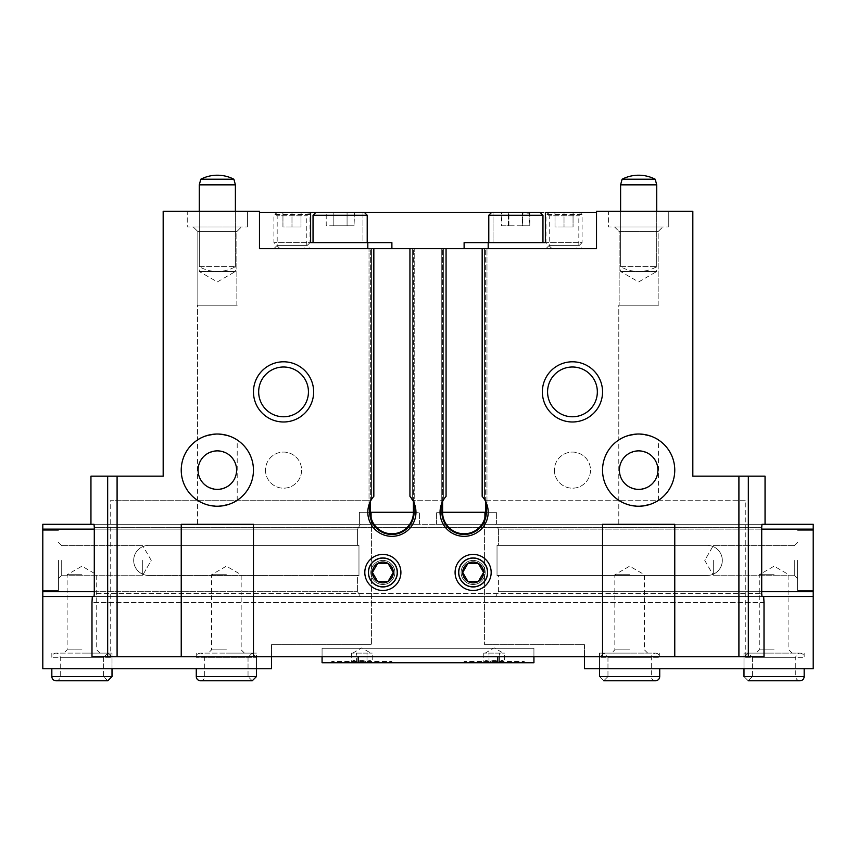 <?xml version="1.0" encoding="UTF-8"?>
<svg xmlns="http://www.w3.org/2000/svg" width="856" height="856" viewBox="0 0 856 856"><rect width="100%" height="100%" fill="white"/><g stroke="black" fill="none" stroke-linecap="round" stroke-linejoin="round"><path stroke-width="0.64" stroke-dasharray="4.28 3.21" d="M419.568 524.3L359.392 524.3L359.392 512.263L359.392 524.3L371.418 524.3L360.365 524.3L371.418 524.3L371.418 644.675L371.418 512.263L371.418 524.3L359.392 524.3L359.392 512.263L371.418 512.263L359.392 512.263L359.392 524.3L419.568 524.3L419.568 512.263L359.392 512.263L419.568 512.263L419.568 524.3M367.01 662.737L367.01 653.107L351.367 653.107L369.61 653.107L361.788 653.107L367.01 653.107L367.01 662.737L372.221 662.737L356.578 662.737L367.01 662.737C363.533 659.634 360.066 659.634 356.578 662.737C360.055 659.634 363.522 659.634 367.01 662.737C368.743 659.634 370.477 659.634 372.221 662.726M372.221 653.107L369.61 653.107L372.221 653.107L372.221 662.737C370.488 659.634 368.743 659.634 367.01 662.726M351.367 653.107L351.367 662.737L356.578 662.737L351.367 662.737C353.1 659.634 354.844 659.634 356.578 662.726M499.423 662.737L499.423 653.107L483.779 653.107L502.023 653.107L494.212 653.107L499.423 653.107L499.423 662.737L504.633 662.737L488.99 662.737L499.423 662.737C495.945 659.634 492.478 659.634 488.99 662.737C492.468 659.634 495.934 659.634 499.423 662.737C501.156 659.634 502.889 659.634 504.633 662.726M504.633 653.107L502.023 653.107L504.633 653.107L504.633 662.737C502.9 659.634 501.156 659.634 499.423 662.726M483.779 653.107L483.779 662.737L488.99 662.737L483.779 662.737C485.513 659.634 487.257 659.634 488.99 662.726M501.434 212.534L530.313 212.534L501.434 212.534M491.494 212.523L540.254 212.523M529.168 225.77L508.325 225.77L522.224 225.77L522.224 213.016L529.168 213.187L508.325 212.663L522.224 213.016L522.224 225.77L529.168 225.77L529.168 213.187L530.313 212.534L501.423 212.534M354.031 212.844L325.687 212.534L354.577 212.534L325.687 212.534L354.577 212.534L325.687 212.534L354.577 212.534L354.031 225.77L347.076 225.77L347.076 212.844L347.076 225.77L354.031 225.77L354.031 212.844M501.969 225.77L522.823 225.77L501.969 225.77L501.969 212.844L529.778 212.844L529.778 225.77L522.823 225.77L522.823 212.844L522.823 225.77L529.778 225.77M602.538 470.137A36.113 36.113 0 0 0 656.713 501.402A36.113 36.113 0 0 0 656.713 438.861A36.113 36.113 0 0 0 602.538 470.137M618.792 439.973C619.969 437.855 626.571 435.865 638.597 434.024C650.721 435.865 657.365 437.844 658.521 439.973C657.333 437.865 650.731 435.875 638.726 434.024C626.624 435.865 619.979 437.855 618.792 439.973L618.792 305.218L658.521 305.218L618.792 305.218L658.521 305.218L618.792 305.218L618.792 524.3L658.521 524.3L618.792 524.3L658.521 524.3L618.792 524.3L618.792 500.289C619.969 502.408 626.571 504.398 638.597 506.238C650.721 504.398 657.365 502.419 658.521 500.289C657.333 502.397 650.731 504.387 638.726 506.238C626.624 504.398 619.979 502.408 618.792 500.289M181.237 470.137A36.113 36.113 0 0 0 235.4 501.402A36.113 36.113 0 0 0 235.4 438.861A36.113 36.113 0 0 0 181.237 470.137M197.479 439.973C198.656 437.855 205.258 435.865 217.285 434.024C229.408 435.865 236.053 437.844 237.208 439.973C236.021 437.865 229.419 435.875 217.413 434.024C205.312 435.865 198.667 437.855 197.479 439.973L197.479 305.218L237.208 305.218L197.479 305.218L237.208 305.218L197.479 305.218L197.479 524.3L237.208 524.3L197.479 524.3L237.208 524.3L197.479 524.3L197.479 500.289C198.656 502.408 205.258 504.398 217.285 506.238C229.408 504.398 236.053 502.419 237.208 500.289C236.021 502.397 229.419 504.387 217.413 506.238C205.312 504.398 198.667 502.408 197.479 500.289M364.806 572.45A18.062 18.062 0 0 0 391.888 588.083A18.062 18.062 0 0 0 391.888 556.817A18.062 18.062 0 0 0 364.806 572.45M455.082 572.45A18.062 18.062 0 0 0 482.163 588.083A18.062 18.062 0 0 0 482.163 556.817A18.062 18.062 0 0 0 455.082 572.45M181.237 656.713L181.237 524.3L253.462 524.3L181.237 524.3L181.237 656.713L181.237 524.3L253.462 524.3L253.462 656.713L253.462 524.3L253.462 656.713L674.763 656.713L674.763 524.3L674.763 656.713L745.276 656.713L745.276 500.225L484.967 500.225A24.075 24.075 0 0 1 464.113 536.337A24.075 24.075 0 0 1 443.258 500.225L412.742 500.225A24.075 24.075 0 0 1 391.888 536.337A24.075 24.075 0 0 1 371.033 500.225L110.724 500.225L110.724 656.713L253.462 656.713M602.538 656.713L602.538 524.3L674.763 524.3L602.538 524.3L602.538 656.713L602.538 524.3L674.763 524.3L674.763 656.713M619.402 470.126C619.862 481.34 626.271 487.76 638.651 489.386C651.063 487.749 657.483 481.318 657.911 470.083C657.451 458.923 651.042 452.524 638.694 450.877C626.282 452.503 619.851 458.923 619.402 470.126C619.851 481.34 626.282 487.76 638.694 489.386C651.042 487.738 657.451 481.34 657.911 470.179C657.483 458.944 651.063 452.514 638.651 450.877C626.271 452.503 619.862 458.923 619.402 470.137A19.26 19.26 0 0 0 648.292 486.807A19.26 19.26 0 0 0 648.292 453.455A19.26 19.26 0 0 0 619.402 470.137M198.089 470.126C198.539 481.34 204.969 487.76 217.381 489.386C229.729 487.738 236.138 481.34 236.598 470.179C236.17 458.944 229.75 452.514 217.338 450.877C204.959 452.503 198.549 458.923 198.078 470.137A19.26 19.26 0 0 0 226.968 486.807A19.26 19.26 0 0 0 226.968 453.455A19.26 19.26 0 0 0 198.078 470.137C198.549 481.34 204.959 487.76 217.338 489.386C229.75 487.749 236.17 481.318 236.598 470.083C236.138 458.923 229.729 452.524 217.381 450.877C204.969 452.503 198.539 458.923 198.089 470.137M745.276 500.225L484.967 500.225A24.075 24.075 0 0 0 482.163 496.341L482.163 248.647L482.163 496.341L484.571 499.583L482.163 496.341L482.163 248.647L486.978 248.647L442.584 248.647L446.062 248.647L443.654 248.647L446.062 248.647L446.062 496.341L446.062 248.647L446.062 496.341L443.654 499.583L446.062 496.341A24.075 24.075 0 0 0 443.258 500.225L412.742 500.225A24.075 24.075 0 0 0 409.938 496.341L409.938 248.647L369.022 248.647L373.837 248.647L369.022 248.647L373.837 248.647L373.837 496.341L371.429 499.583L373.837 496.341L373.837 248.647L373.837 496.341A24.075 24.075 0 0 0 371.033 500.225L110.724 500.225M441.257 248.647L443.654 248.647L441.247 248.647L442.584 248.647L441.257 248.647L441.247 504.74L443.654 499.583L441.257 504.698L441.899 502.975L441.257 504.698L441.257 248.647L441.247 504.74L441.247 248.647M484.571 499.583L486.978 504.74L484.571 499.583L484.571 248.647L484.571 499.583M369.032 504.698L371.429 499.583L369.032 504.698L369.674 502.975L369.032 504.698L369.022 248.647L369.022 504.74M409.938 248.647L409.938 496.341L414.753 504.74L409.938 496.341L409.938 248.647L446.062 248.647M486.968 504.698L486.326 502.975L486.968 504.698L486.978 248.647L486.978 504.74M488.188 248.647L488.188 242.623L488.188 248.647L391.888 248.647L488.188 248.647L488.188 242.623L545.368 242.623L545.368 212.534L493.035 212.534L545.368 212.534L545.368 242.623L545.368 212.534L596.525 212.534L596.525 248.647L488.188 248.647L596.525 248.647L596.525 212.534M259.475 212.534L259.475 248.647L259.475 212.534L310.632 212.534L310.632 242.623L367.812 242.623L367.812 248.647L259.475 248.647L391.888 248.647L367.812 248.647L367.812 242.623L367.812 248.647M273.92 212.534L310.033 212.534L273.92 212.534L277.173 215.787L306.78 215.787L277.173 215.787L277.173 245.383L306.78 245.383L277.173 245.383L273.92 248.647L310.033 248.636M545.968 212.534L582.08 212.534L545.968 212.534L549.22 215.787L578.827 215.787L549.22 215.787L549.22 245.383L578.827 245.383L549.22 245.383L545.968 248.647L582.08 248.636M310.632 212.534L310.632 242.623L310.632 212.534L362.965 212.534L362.965 242.623L310.632 242.623L391.888 242.623L362.965 242.623L362.965 212.534L493.035 212.534L493.035 242.623L493.035 212.534M482.163 248.647L596.525 248.647L596.525 211.325L692.825 211.325L692.825 476.15L765.05 476.15M373.837 248.647L259.475 248.647L259.475 211.325L163.175 211.325L163.175 476.15L90.95 476.15M265.488 470.137A18.062 18.062 0 0 0 292.581 485.769A18.062 18.062 0 0 0 292.581 454.493A18.062 18.062 0 0 0 265.488 470.137A18.062 18.062 0 0 0 292.581 485.769A18.062 18.062 0 0 0 292.581 454.493A18.062 18.062 0 0 0 265.488 470.137M554.388 470.137A18.062 18.062 0 0 0 581.481 485.769A18.062 18.062 0 0 0 581.481 454.493A18.062 18.062 0 0 0 554.388 470.137A18.062 18.062 0 0 0 581.481 485.769A18.062 18.062 0 0 0 581.481 454.493A18.062 18.062 0 0 0 554.388 470.137M608.562 211.325L668.75 211.325L608.562 211.325L668.75 211.325L608.562 211.325L608.562 226.968L668.75 226.968L608.562 226.968L668.75 226.968L608.562 226.968L608.562 211.325M620.6 211.325L656.713 211.325L620.6 211.325L620.6 266.676L656.713 266.676L620.6 266.676A36.113 36.113 0 0 0 656.713 266.676L656.713 211.325L656.713 271.512L620.6 271.512L656.713 271.512L638.662 281.934L620.6 271.512L620.6 211.325M187.25 211.325L247.438 211.325L187.25 211.325L247.438 211.325L187.25 211.325L187.25 226.968L247.438 226.968L187.25 226.968L247.438 226.968L187.25 226.968L187.25 211.325M199.288 211.325L235.4 211.325L199.288 211.325L199.288 266.676L235.4 266.676L199.288 266.676A36.113 36.113 0 0 0 235.4 266.676L235.4 211.325L235.4 271.512L199.288 271.512L235.4 271.512L217.338 281.934L199.288 271.512L199.288 211.325M745.276 656.713L533.93 656.713L764.012 656.713L764.012 602.538L91.988 602.538L91.988 656.713L358.183 656.713L110.724 656.713M358.183 656.713L533.93 656.713L358.183 656.713L358.183 662.737L533.93 662.737L533.93 648.292L322.07 648.292L322.07 656.713L322.07 648.292L533.93 648.292L533.93 656.713M765.05 524.3L761.979 524.3L761.712 527.307L761.712 593.518L761.979 596.525L763.68 596.525L764.012 602.538L91.988 602.538L92.32 596.525L360.365 596.525L357.583 591.71L360.365 596.525L371.418 596.525L42.8 596.525L42.8 668.75L271.512 668.75L271.512 644.675L371.418 644.675L271.512 644.675L271.512 656.713M90.95 524.3L94.021 524.3L94.288 527.307L94.288 593.518L761.712 593.518L94.288 593.518L94.021 596.525L761.979 596.525L94.021 596.525M368.059 572.45A14.798 14.798 0 0 0 390.261 585.269A14.798 14.798 0 0 0 390.261 559.631A14.798 14.798 0 0 0 368.059 572.45A14.798 14.798 0 0 0 390.261 585.269A14.798 14.798 0 0 0 390.261 559.631A14.798 14.798 0 0 0 368.059 572.45A14.798 14.798 0 0 0 390.261 585.269A14.798 14.798 0 0 0 390.261 559.631A14.798 14.798 0 0 0 368.059 572.45A14.798 14.798 0 0 0 390.261 585.269A14.798 14.798 0 0 0 390.261 559.631A14.798 14.798 0 0 0 368.059 572.45M458.345 572.45A14.798 14.798 0 0 0 480.537 585.269A14.798 14.798 0 0 0 480.537 559.631A14.798 14.798 0 0 0 458.345 572.45A14.798 14.798 0 0 0 480.537 585.269A14.798 14.798 0 0 0 480.537 559.631A14.798 14.798 0 0 0 458.345 572.45A14.798 14.798 0 0 0 480.537 585.269A14.798 14.798 0 0 0 480.537 559.631A14.798 14.798 0 0 0 458.345 572.45A14.798 14.798 0 0 0 480.537 585.269A14.798 14.798 0 0 0 480.537 559.631A14.798 14.798 0 0 0 458.345 572.45M761.712 527.307L94.288 527.307L761.712 527.307M94.021 524.3L761.979 524.3L94.021 524.3L360.365 524.3L357.583 529.115L360.365 524.3L42.8 524.3L42.8 529.115L357.583 529.115L357.583 545.368L148.73 545.368A15.044 15.044 0 0 0 133.686 560.413A15.044 15.044 0 0 0 148.73 575.457L357.583 575.457L357.583 591.71L357.583 575.457L148.73 575.457L358.974 575.457L357.583 575.457L358.974 575.457L358.974 545.368L148.73 545.368A15.044 15.044 0 0 0 133.686 560.413A15.044 15.044 0 0 0 148.73 575.457L358.974 575.457L358.974 545.368L148.73 545.368A15.044 15.044 0 0 0 133.686 560.413A15.044 15.044 0 0 0 148.73 575.457A15.044 15.044 0 0 1 133.686 560.413A15.044 15.044 0 0 1 148.73 545.368L357.583 545.368L357.583 529.115L94.288 529.115M496.608 524.3L436.432 524.3L436.432 512.263L436.432 524.3L496.608 524.3L496.608 512.263L436.432 512.263L496.608 512.263L496.608 524.3L484.582 524.3L495.635 524.3L484.582 524.3L484.582 644.675L484.582 512.263L484.582 524.3L496.608 524.3L496.608 512.263L484.582 512.263L496.608 512.263L496.608 524.3M763.68 596.525L92.32 596.525L763.68 596.525M369.674 512.263L369.674 502.975A24.075 24.075 0 0 0 391.888 536.337A24.075 24.075 0 0 0 414.101 502.975L414.101 512.263A22.213 22.213 0 0 1 391.888 534.476A22.213 22.213 0 0 1 369.674 512.263L370.359 512.263L370.359 248.647L370.359 501.498M441.899 512.263L441.899 502.975A24.075 24.075 0 0 0 464.113 536.337A24.075 24.075 0 0 0 486.326 502.975L486.326 512.263A22.213 22.213 0 0 1 464.113 534.476A22.213 22.213 0 0 1 441.899 512.263L442.584 512.263L442.584 248.647L442.584 501.498M322.07 656.713L322.07 662.737L358.183 662.737M331.7 662.737L391.888 662.737L331.7 662.737L331.7 661.528L391.888 661.528L331.7 661.528L332.898 662.726M464.113 662.737L524.3 662.737L464.113 662.737L464.113 661.528L524.3 661.528L464.113 661.528L465.322 662.726M464.113 248.647L464.113 242.623L488.188 242.623M391.888 248.647L391.888 242.623L367.812 242.623M493.035 242.623L545.368 242.623L493.035 242.623M542.961 242.623L488.787 242.623L542.961 242.623L488.787 242.623L542.961 242.623L542.961 215.241L488.787 215.241L491.494 212.534M367.213 242.623L313.039 242.623L367.213 242.623L313.039 242.623L367.213 242.623L367.213 215.241L313.039 215.241L315.746 212.534M414.101 502.975A24.075 24.075 0 0 1 391.888 536.337A24.075 24.075 0 0 1 369.674 502.975M486.326 502.975A24.075 24.075 0 0 1 464.113 536.337A24.075 24.075 0 0 1 441.899 502.975M258.673 391.888A24.878 24.878 0 0 0 295.994 413.437A24.878 24.878 0 0 0 295.994 370.338A24.878 24.878 0 0 0 258.673 391.888M547.572 391.888A24.878 24.878 0 0 0 584.894 413.437A24.878 24.878 0 0 0 584.894 370.338A24.878 24.878 0 0 0 547.572 391.888M197.832 305.218L236.855 305.218L197.832 305.218L197.832 231.537L236.855 231.537L197.832 231.537L193.274 226.968L197.832 231.537L236.855 231.537L197.832 231.537L197.832 305.218L236.855 305.218L197.832 305.218M193.263 226.968L241.413 226.968L193.263 226.968M619.145 305.218L658.168 305.218L619.145 305.218L619.145 231.537L658.168 231.537L619.145 231.537L614.587 226.968L662.737 226.968L614.587 226.968L662.737 226.968L614.587 226.968L619.145 231.537L658.168 231.537L619.145 231.537L619.145 305.218L658.168 305.218L619.145 305.218M582.08 212.534L578.827 215.787L578.827 245.383L582.08 248.647L545.968 248.647M310.033 212.534L306.78 215.787L306.78 245.383L310.033 248.647L273.92 248.647M488.787 242.623L488.787 215.241L542.961 215.241L488.787 215.241M313.039 242.623L313.039 215.241L367.213 215.241L313.039 215.241M315.746 212.523L364.506 212.523M333.177 225.77L333.177 212.844L333.177 225.77L347.076 225.77L326.222 225.77L326.222 212.844L326.222 225.77L333.177 225.77L333.177 212.844L333.177 225.77L347.076 225.77L347.076 212.844L347.076 225.77L354.031 225.77L333.177 225.77M508.924 225.77L508.924 212.844L508.924 225.77M501.37 225.77L508.325 225.77L508.325 212.663L508.325 225.77L501.37 225.77L501.37 212.523M488.99 662.737L488.99 653.107L488.99 662.737C487.257 659.634 485.523 659.634 483.779 662.726M465.322 662.737L523.102 662.737L465.322 662.737M356.578 662.737L356.578 653.107L356.578 662.737C354.844 659.634 353.111 659.634 351.367 662.726M332.898 662.737L390.678 662.737L332.898 662.737M485.181 653.107L494.212 647.885L503.232 653.107M352.768 653.107L361.788 647.885L370.819 653.107M761.979 524.3L495.635 524.3L498.417 529.115L495.635 524.3L813.2 524.3L813.2 529.115L498.417 529.115L498.417 545.368L707.27 545.368A15.044 15.044 0 0 1 722.314 560.413A15.044 15.044 0 0 1 707.27 575.457L498.417 575.457L498.417 591.71L495.635 596.525L498.417 591.71L498.417 575.457L707.27 575.457L497.026 575.457L498.417 575.457L497.026 575.457L497.026 545.368L707.27 545.368A15.044 15.044 0 0 1 722.314 560.413A15.044 15.044 0 0 1 707.27 575.457L497.026 575.457L497.026 545.368L707.27 545.368A15.044 15.044 0 0 1 722.314 560.413A15.044 15.044 0 0 1 707.27 575.457A15.044 15.044 0 0 0 722.314 560.413A15.044 15.044 0 0 0 707.27 545.368L498.417 545.368L498.417 529.115L761.712 529.115M584.488 656.713L584.488 644.675L484.582 644.675L584.488 644.675L584.488 668.75L813.2 668.75L813.2 596.525L484.582 596.525L813.2 596.525L813.2 591.71L498.417 591.71L761.712 591.71M629.631 668.75L599.532 668.75L629.631 668.75M774.081 668.75L743.982 668.75L774.081 668.75M813.2 596.525L761.979 596.525M813.2 591.71L813.2 529.115M498.417 545.368L497.026 545.368L498.417 545.368M813.2 560.413L813.2 590.512L813.2 560.413M774.081 653.107L743.982 653.107L774.081 653.107M774.081 649.843L759.283 649.843L774.081 649.843M774.081 574.718L759.283 574.718L774.081 574.718M629.631 653.107L599.532 653.107L629.631 653.107M629.631 649.843L614.833 649.843L629.631 649.843M629.631 574.718L614.833 574.718L629.631 574.718M713.283 560.413L713.283 575.211L713.283 560.413M794.293 560.413L794.293 575.211L794.293 560.413M797.557 560.413L797.557 590.512L797.557 560.413M599.532 653.107L599.532 668.75L599.542 657.312L603.748 653.107L607.963 657.312L603.748 653.107L599.542 657.312L659.719 657.312L599.542 657.312L599.542 676.572L603.748 680.788L607.963 676.572L603.748 680.788L599.542 676.572L659.719 676.572M607.963 676.572L607.963 657.312L651.298 657.312L607.963 657.312L607.963 676.572L651.298 676.572L607.963 676.572M743.982 653.107L743.982 668.75L743.992 657.312L748.197 653.107L752.413 657.312L748.197 653.107L743.992 657.312L804.169 657.312L743.992 657.312L743.992 676.572L748.197 680.788L752.413 676.572L748.197 680.788L743.992 676.572L804.169 676.572M752.413 676.572L752.413 657.312L795.748 657.312L752.413 657.312L752.413 676.572L795.748 676.572L752.413 676.572M42.8 596.525L371.418 596.525L42.8 596.525L42.8 591.71L357.583 591.71L94.288 591.71M226.369 668.75L256.468 668.75L226.369 668.75M81.919 668.75L112.018 668.75L81.919 668.75M42.8 529.115L42.8 591.71M357.583 545.368L358.974 545.368L357.583 545.368M42.8 560.413L42.8 590.512L42.8 560.413M81.919 653.107L112.018 653.107L81.919 653.107M81.919 649.843L67.121 649.843L81.919 649.843M81.919 574.718L67.121 574.718L81.919 574.718M226.369 653.107L256.468 653.107L226.369 653.107M226.369 649.843L211.571 649.843L226.369 649.843M226.369 574.718L211.571 574.718L226.369 574.718M142.717 560.413L142.717 575.211L142.717 560.413M61.707 560.413L61.707 575.211L61.707 560.413M58.443 560.413L58.443 590.512L58.443 560.413M252.253 680.788L248.037 676.572L252.253 680.788L256.458 676.572L256.458 657.312L252.253 653.107L248.037 657.312L252.253 653.107L256.458 657.312L196.281 657.312L256.458 657.312L256.458 668.75L256.468 653.107M248.037 676.572L248.037 657.312L204.702 657.312L248.037 657.312L248.037 676.572L204.702 676.572L248.037 676.572M112.008 668.75L112.008 657.312L107.803 653.107L103.587 657.312L107.803 653.107L112.008 657.312L51.831 657.312L112.008 657.312L112.008 668.75L112.018 653.107M107.803 680.788L103.587 676.572L107.803 680.788L112.008 676.572L51.831 676.572M103.587 676.572L103.587 657.312L60.252 657.312L103.587 657.312L103.587 676.572L60.252 676.572L103.587 676.572M473.143 584.488A12.038 12.038 0 0 0 483.565 566.437A12.038 12.038 0 0 0 462.711 566.437A12.038 12.038 0 0 0 473.143 584.488M473.143 590.512A18.062 18.062 0 0 0 488.776 563.419A18.062 18.062 0 0 0 457.5 563.419A18.062 18.062 0 0 0 473.143 590.512A18.062 18.062 0 0 0 488.776 563.419A18.062 18.062 0 0 0 457.5 563.419A18.062 18.062 0 0 0 473.143 590.512M382.857 584.488A12.038 12.038 0 0 0 393.289 566.437A12.038 12.038 0 0 0 372.435 566.437A12.038 12.038 0 0 0 382.857 584.488M382.857 590.512A18.062 18.062 0 0 0 398.5 563.419A18.062 18.062 0 0 0 367.224 563.419A18.062 18.062 0 0 0 382.857 590.512A18.062 18.062 0 0 0 398.5 563.419A18.062 18.062 0 0 0 367.224 563.419A18.062 18.062 0 0 0 382.857 590.512M388.068 563.419A10.422 10.422 0 0 1 388.068 581.481A10.422 10.422 0 0 1 372.435 572.45A10.422 10.422 0 0 1 388.068 563.419L393.289 572.45L388.068 581.481L377.646 581.481L372.435 572.45L377.646 563.419L388.068 563.419L377.646 563.419L372.435 572.45L377.646 581.481L388.068 581.481L393.289 572.45L388.068 563.419M382.857 560.413A12.038 12.038 0 0 1 393.289 578.463A12.038 12.038 0 0 1 372.435 578.463A12.038 12.038 0 0 1 382.857 560.413M382.857 554.388A18.062 18.062 0 0 1 398.5 581.481A18.062 18.062 0 0 1 367.224 581.481A18.062 18.062 0 0 1 382.857 554.388A18.062 18.062 0 0 1 398.5 581.481A18.062 18.062 0 0 1 367.224 581.481A18.062 18.062 0 0 1 382.857 554.388M382.857 558.08A14.37 14.37 0 0 1 395.301 579.63A14.37 14.37 0 0 1 370.413 579.63A14.37 14.37 0 0 1 382.857 558.08M478.354 563.419A10.422 10.422 0 0 1 478.354 581.481A10.422 10.422 0 0 1 462.711 572.45A10.422 10.422 0 0 1 478.354 563.419L483.565 572.45L478.354 581.481L467.932 581.481L462.711 572.45L467.932 563.419L478.354 563.419L467.932 563.419L462.711 572.45L467.932 581.481L478.354 581.481L483.565 572.45L478.354 563.419M473.143 560.413A12.038 12.038 0 0 1 483.565 578.463A12.038 12.038 0 0 1 462.711 578.463A12.038 12.038 0 0 1 473.143 560.413M473.143 554.388A18.062 18.062 0 0 1 488.776 581.481A18.062 18.062 0 0 1 457.5 581.481A18.062 18.062 0 0 1 473.143 554.388A18.062 18.062 0 0 1 488.776 581.481A18.062 18.062 0 0 1 457.5 581.481A18.062 18.062 0 0 1 473.143 554.388M473.143 558.08A14.37 14.37 0 0 1 485.587 579.63A14.37 14.37 0 0 1 460.699 579.63A14.37 14.37 0 0 1 473.143 558.08M573.049 212.534L554.998 212.534L574.451 212.534L573.049 212.534L573.049 226.968L573.049 212.534M564.029 212.534L554.998 212.534L564.029 212.534M554.998 212.534L553.597 212.534L554.998 212.534L554.998 226.968L564.018 226.968L564.018 212.534L564.018 226.968L573.049 226.968L554.998 226.968L554.998 212.534M576.067 248.647L551.992 248.647L576.067 248.647L582.08 242.623L545.968 242.623L582.08 242.623L582.08 214.663L545.968 214.663L582.08 214.663L578.389 212.534L549.659 212.534L578.389 212.534M301.002 212.534L282.951 212.534L302.403 212.534L301.002 212.534L301.002 226.968L301.002 212.534M282.951 212.534L281.549 212.534L282.951 212.534L282.951 226.968L291.982 226.968L291.982 212.534L291.982 226.968L301.002 226.968L282.951 226.968L282.951 212.534M304.008 248.647L279.933 248.647L304.008 248.647L310.033 242.623L273.92 242.623L310.033 242.623L310.033 214.663L273.92 214.663L310.033 214.663L306.341 212.534L277.611 212.534L306.341 212.534M200.796 179.225L233.891 179.225M199.288 184.843L235.4 184.843M622.109 179.225L655.204 179.225M620.6 184.843L656.713 184.843M443.654 499.583L443.654 248.647L443.654 499.583M371.429 499.583L371.429 248.647L371.429 499.583M414.743 504.698L414.753 248.647L414.753 504.74M412.346 499.583L412.346 248.647L412.346 499.583M413.416 501.498L413.416 248.647L413.416 512.263L370.359 512.263A21.528 21.528 0 0 0 391.888 533.791A21.528 21.528 0 0 0 413.416 512.263L414.101 512.263M485.641 501.498L485.641 248.647L485.641 512.263L442.584 512.263A21.528 21.528 0 0 0 464.113 533.791A21.528 21.528 0 0 0 485.641 512.263L486.326 512.263M117.09 500.225L117.09 476.15M738.91 500.225L738.91 476.15M748.337 656.713L748.337 476.15M107.663 656.713L107.663 476.15M497.818 662.737L497.818 656.713M256.458 676.572L196.281 676.572M237.208 500.289L237.208 439.973M236.855 305.218L236.855 231.537L241.413 226.968L236.855 231.537L236.855 305.218M247.438 226.968L247.438 211.325L247.438 226.968M658.521 500.289L658.521 439.973M658.168 305.218L658.168 231.537L662.737 226.968L658.168 231.537L658.168 305.218M668.75 226.968L668.75 211.325L668.75 226.968M542.961 215.241L540.254 212.534M367.213 215.241L364.506 212.534M524.3 662.737L524.3 661.528L523.102 662.726M391.888 662.737L391.888 661.528L390.678 662.726M748.197 680.788L799.953 680.788C797.353 680.488 795.952 679.086 795.748 676.572L795.748 657.312C795.952 654.797 797.353 653.395 799.953 653.107L748.197 653.107L799.953 653.107C802.564 653.395 803.966 654.797 804.169 657.312L804.169 653.107M792.132 653.107L788.879 649.843L788.879 574.718L774.081 566.169L759.283 574.718L759.283 649.843L756.019 653.107M603.748 680.788L655.503 680.788C652.903 680.488 651.502 679.086 651.298 676.572L651.298 657.312C651.502 654.797 652.903 653.395 655.503 653.107L603.748 653.107L655.503 653.107C658.114 653.395 659.516 654.797 659.719 657.312L659.719 653.107M647.682 653.107L644.429 649.843L644.429 574.718L629.631 566.169L614.833 574.718L614.833 649.843L611.569 653.107M704.745 560.413L713.294 575.211L704.745 560.413L713.294 545.614L704.745 560.413M713.283 575.211L794.293 575.211L797.557 578.463L794.293 575.211L713.283 575.211M713.283 545.614L794.293 545.614L797.557 542.362L794.293 545.614L713.283 545.614M797.557 590.512L813.2 590.512L797.557 590.512M797.557 530.313L813.2 530.313L797.557 530.313M56.047 680.788C58.647 680.488 60.048 679.086 60.252 676.572L60.252 657.312C60.048 654.797 58.647 653.395 56.047 653.107L107.803 653.107L56.047 653.107C53.436 653.395 52.034 654.797 51.831 657.312L51.831 653.107M99.981 653.107L96.717 649.843L96.717 574.718L81.919 566.169L67.121 574.718L67.121 649.843L63.868 653.107M200.486 680.788C203.097 680.488 204.498 679.086 204.702 676.572L204.702 657.312C204.498 654.797 203.097 653.395 200.486 653.107L252.253 653.107L200.486 653.107C197.886 653.395 196.484 654.797 196.281 657.312L196.281 653.107M244.431 653.107L241.167 649.843L241.167 574.718L226.369 566.169L211.571 574.718L211.571 649.843L208.318 653.107M151.255 560.413L142.706 545.614L151.255 560.413L142.706 575.211L151.255 560.413M142.717 545.614L61.707 545.614L58.443 542.362L61.707 545.614L142.717 545.614M142.717 575.211L61.707 575.211L58.443 578.463L61.707 575.211L142.717 575.211M58.443 530.313L42.8 530.313L58.443 530.313M58.443 590.512L42.8 590.512L58.443 590.512M573.081 213.315L574.451 212.534M554.966 213.315L553.597 212.534M551.992 248.647L545.968 242.623L545.968 214.663L549.659 212.534M301.034 213.315L302.403 212.534M282.919 213.315L281.549 212.534M279.933 248.647L273.92 242.623L273.92 214.663L277.611 212.534"/><path stroke-width="1.28" d="M602.538 470.137A36.113 36.113 0 0 0 656.713 501.402A36.113 36.113 0 0 0 656.713 438.861A36.113 36.113 0 0 0 602.538 470.137M181.237 470.137A36.113 36.113 0 0 0 235.4 501.402A36.113 36.113 0 0 0 235.4 438.861A36.113 36.113 0 0 0 181.237 470.137M619.402 470.137A19.26 19.26 0 0 0 648.292 486.807A19.26 19.26 0 0 0 648.292 453.455A19.26 19.26 0 0 0 619.402 470.137M198.078 470.137A19.26 19.26 0 0 0 226.968 486.807A19.26 19.26 0 0 0 226.968 453.455A19.26 19.26 0 0 0 198.078 470.137M373.837 248.647L373.837 496.341A24.075 24.075 0 0 0 375.228 529.639A24.075 24.075 0 0 0 408.547 529.639A24.075 24.075 0 0 0 409.938 496.341L409.938 248.647L259.475 248.647L259.475 211.325L163.175 211.325L163.175 476.15L90.95 476.15L90.95 524.3L94.021 524.3L94.288 527.307L94.288 593.518L94.021 596.525L92.32 596.525L91.988 602.538L91.988 656.713L107.663 656.713L107.663 476.15M369.674 502.975L369.674 512.263A22.213 22.213 0 0 0 391.888 534.476A22.213 22.213 0 0 0 414.101 512.263L414.101 502.975M446.062 248.647L446.062 496.341A24.075 24.075 0 0 0 447.453 529.639A24.075 24.075 0 0 0 480.772 529.639A24.075 24.075 0 0 0 482.163 496.341L482.163 248.647L409.938 248.647M441.899 502.975L441.899 512.263L486.326 512.263L486.326 502.975M488.188 248.647L488.188 242.623L545.368 242.623L545.368 212.534L596.525 212.534M259.475 212.534L310.632 212.534L310.632 242.623L391.888 242.623L391.888 248.647M367.812 248.647L367.812 242.623M310.632 212.534L493.035 212.534M482.163 248.647L596.525 248.647L596.525 211.325L692.825 211.325L692.825 476.15L765.05 476.15L765.05 524.3L761.979 524.3L761.712 527.307L761.712 593.518L761.979 596.525L763.68 596.525L764.012 602.549M602.538 656.713L602.538 524.3L674.763 524.3L674.763 656.713L253.451 656.713M764.012 602.538L764.012 656.713L674.763 656.713M181.226 656.713L107.663 656.713M181.237 656.713L181.237 524.3L253.462 524.3L253.462 656.713L181.237 656.713M364.806 572.45A18.062 18.062 0 0 0 391.888 588.083A18.062 18.062 0 0 0 391.888 556.817A18.062 18.062 0 0 0 364.806 572.45M455.082 572.45A18.062 18.062 0 0 0 482.163 588.083A18.062 18.062 0 0 0 482.163 556.817A18.062 18.062 0 0 0 455.082 572.45M542.362 391.888A30.088 30.088 0 0 0 587.494 417.953A30.088 30.088 0 0 0 587.494 365.822A30.088 30.088 0 0 0 542.362 391.888M253.462 391.888A30.088 30.088 0 0 0 298.594 417.953A30.088 30.088 0 0 0 298.594 365.822A30.088 30.088 0 0 0 253.462 391.888M322.07 656.713L322.07 662.737L533.93 662.737L533.93 656.713M464.113 248.647L464.113 242.623L488.188 242.623M486.326 512.263A22.213 22.213 0 0 1 464.113 534.476A22.213 22.213 0 0 1 441.899 512.263M258.673 391.888A24.878 24.878 0 0 0 295.994 413.437A24.878 24.878 0 0 0 295.994 370.338A24.878 24.878 0 0 0 258.673 391.888M547.572 391.888A24.878 24.878 0 0 0 584.894 413.437A24.878 24.878 0 0 0 584.894 370.338A24.878 24.878 0 0 0 547.572 391.888M488.787 242.623L488.787 215.241L491.494 212.534M491.494 212.523L540.254 212.523M313.039 242.623L313.039 215.241L315.746 212.534M315.746 212.523L364.506 212.523M761.712 529.115L813.2 529.115L813.2 524.3L761.979 524.3M813.2 529.115L813.2 668.75L584.488 668.75L584.488 656.713M813.2 591.71L761.712 591.71M813.2 596.525L761.979 596.525M659.719 668.75L659.719 676.572L599.542 676.572L599.542 668.75M804.169 668.75L804.169 676.572L743.992 676.572L743.992 668.75M271.512 656.713L271.512 668.75L42.8 668.75L42.8 524.3L94.021 524.3M42.8 591.71L94.288 591.71M42.8 596.525L94.021 596.525M42.8 529.115L94.288 529.115M196.281 668.75L196.281 676.572L256.458 676.572L256.458 668.75M256.458 676.572L252.253 680.788L200.497 680.788M112.008 676.572L112.008 668.75L112.008 676.572L107.803 680.788L56.047 680.788C53.436 680.488 52.034 679.086 51.831 676.572L112.008 676.572M478.354 581.481A10.422 10.422 0 0 0 478.354 563.419A10.422 10.422 0 0 0 462.711 572.45A10.422 10.422 0 0 0 478.354 581.481L483.565 572.45L478.354 563.419L467.932 563.419L462.711 572.45L467.932 581.481L478.354 581.481L467.932 581.481L462.711 572.45L467.932 563.419L478.354 563.419L483.565 572.45L478.354 581.481M473.143 586.82A14.37 14.37 0 0 0 485.587 565.27A14.37 14.37 0 0 0 460.699 565.27A14.37 14.37 0 0 0 473.143 586.82M388.068 581.481A10.422 10.422 0 0 0 388.068 563.419A10.422 10.422 0 0 0 372.435 572.45A10.422 10.422 0 0 0 388.068 581.481L393.289 572.45L388.068 563.419L377.646 563.419L372.435 572.45L377.646 581.481L388.068 581.481L377.646 581.481L372.435 572.45L377.646 563.419L388.068 563.419L393.289 572.45L388.068 581.481M382.857 586.82A14.37 14.37 0 0 0 395.301 565.27A14.37 14.37 0 0 0 370.413 565.27A14.37 14.37 0 0 0 382.857 586.82M199.288 184.843L235.4 184.843L233.891 179.225L200.796 179.225L199.288 184.843L199.288 211.325M235.4 184.843L235.4 211.325M620.6 184.843L656.713 184.843L655.204 179.225L622.109 179.225L620.6 184.843L620.6 211.325M656.713 184.843L656.713 211.325M370.359 501.498L370.359 512.263L413.416 512.263A21.528 21.528 0 0 1 391.888 533.791A21.528 21.528 0 0 1 370.359 512.263L369.674 512.263M414.101 512.263L413.416 512.263L413.416 501.498M442.584 501.498L442.584 512.263A21.528 21.528 0 0 0 464.113 533.791A21.528 21.528 0 0 0 485.641 512.263L485.641 501.498M738.91 656.713L738.91 476.15M117.09 656.713L117.09 476.15M748.337 656.713L748.337 476.15M497.818 662.737L497.818 656.713M358.183 662.737L358.183 656.713M488.787 215.241L542.961 215.241L540.254 212.534M313.039 215.241L367.213 215.241L364.506 212.534M542.961 242.623L542.961 215.241M367.213 242.623L367.213 215.241M659.719 676.572C659.516 679.086 658.114 680.488 655.503 680.788L603.748 680.788M804.169 676.572C803.966 679.086 802.564 680.488 799.953 680.788L748.197 680.788M196.281 676.572C196.484 679.086 197.886 680.488 200.486 680.788L252.253 680.788M51.831 676.572L51.831 668.75M107.803 680.788L56.047 680.788M233.891 179.225A36.113 36.113 0 0 0 200.796 179.225M655.204 179.225A36.113 36.113 0 0 0 622.109 179.225"/></g></svg>
